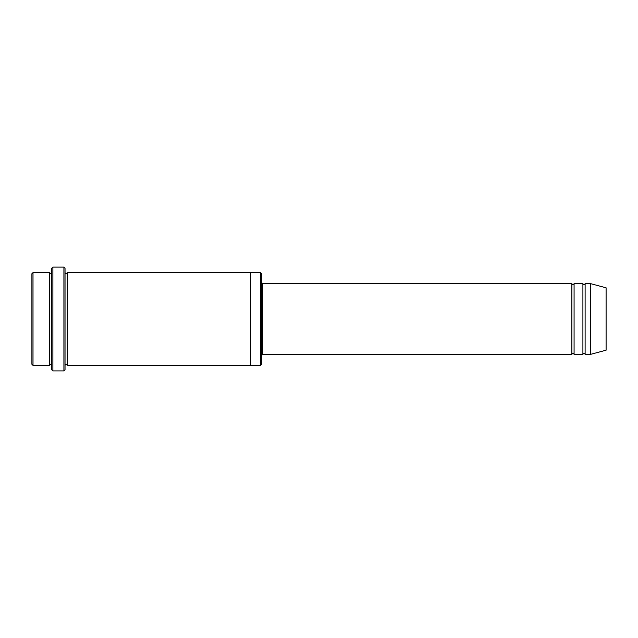 <?xml version="1.0" encoding="UTF-8"?>
<svg xmlns="http://www.w3.org/2000/svg" width="638" height="638" viewBox="0 0 638 638"><rect width="100%" height="100%" fill="white"/><g stroke="black" fill="none" stroke-linecap="round" stroke-linejoin="round"><path stroke-width="0.96" d="M261.58 282.562L262.681 283.663L571.871 283.663L571.871 354.337C572.605 352.91 573.339 352.91 574.08 354.337L582.909 354.337C583.65 352.91 584.384 352.91 585.118 354.337L585.118 283.663L590.644 283.663L590.644 354.337L585.118 354.337M574.08 354.337L574.08 283.663L582.909 283.663L582.909 354.337M261.58 273.726L261.58 364.274L260.479 365.375L260.479 272.625L261.58 273.726M51.774 272.625C51.04 274.045 50.306 274.045 49.565 272.625L49.565 365.375C50.306 363.955 51.04 363.955 51.774 365.375M33.001 272.625L31.9 273.726L31.9 364.274L33.001 365.375L33.001 272.625L49.565 272.625M33.001 365.375L49.565 365.375M590.644 354.337L606.1 350.19L606.1 287.81L590.644 283.663M63.92 267.099L65.028 268.207L65.028 369.793L63.92 370.901L52.882 370.901L52.882 267.099L63.92 267.099L63.92 370.901M65.028 365.375C65.762 363.955 66.496 363.955 67.237 365.375L67.237 272.625C66.496 274.045 65.762 274.045 65.028 272.625M52.882 370.901L51.774 369.793L51.774 268.207L52.882 267.099M67.237 365.375L260.479 365.375M250.535 365.375L250.535 272.625L260.479 272.625M262.681 283.663L262.681 354.337L571.871 354.337M585.118 283.663C584.384 285.09 583.65 285.09 582.909 283.663M574.08 283.663C573.339 285.09 572.605 285.09 571.871 283.663M67.237 272.625L250.535 272.625M262.681 354.337L261.58 355.438"/></g></svg>
